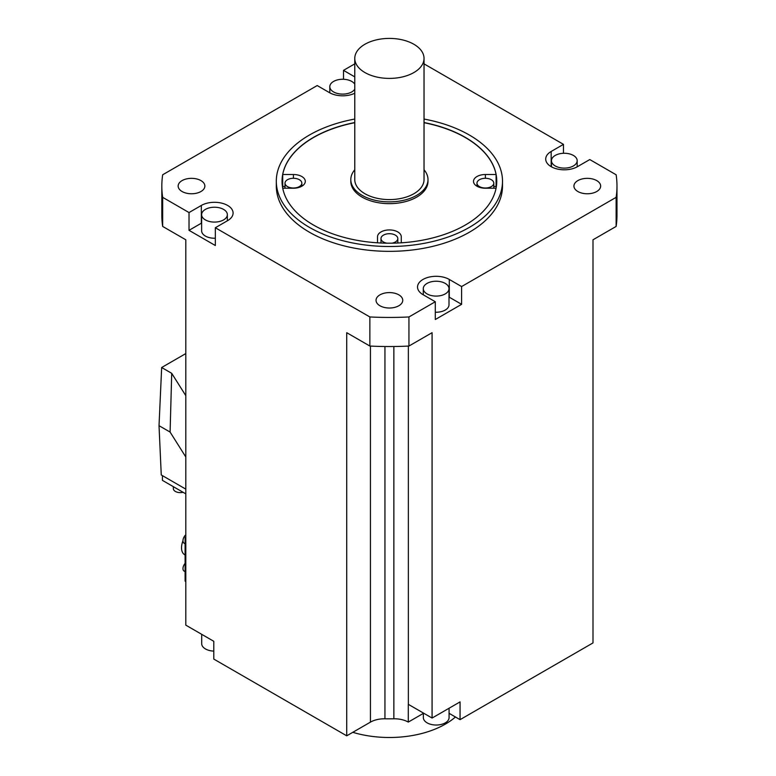 <?xml version="1.0" encoding="UTF-8"?>
<svg xmlns="http://www.w3.org/2000/svg" width="776" height="776" viewBox="0 0 776 776"><rect width="100%" height="100%" fill="white"/><g stroke="black" fill="none" stroke-linecap="round" stroke-linejoin="round"><path stroke-width="1.16" d="M424.035 122.705A107.36 61.983 180 0 1 465.309 137.546A107.36 61.983 180 0 1 496.097 174.513L485.378 174.513A11.873 6.858 0 0 0 473.505 181.371A11.873 6.858 0 0 0 476.978 186.221A11.873 6.858 0 0 0 485.378 188.228L496.068 188.228M282.561 187.268A107.36 61.983 180 0 1 282.707 186.473L282.707 174.513A107.36 61.983 180 0 1 354.768 122.705M354.768 122.54A107.36 61.983 0 0 0 282.047 181.206A107.36 61.983 0 0 0 313.485 225.04A107.36 61.983 0 0 0 430.486 238.474A107.36 61.983 0 0 0 496.756 181.206A107.36 61.983 0 0 0 465.309 137.381A107.36 61.983 0 0 0 424.035 122.54M401.27 242.81L401.27 236.787A11.873 6.858 0 0 0 397.797 231.937A11.873 6.858 0 0 0 384.857 230.453A11.873 6.858 0 0 0 377.524 236.787L377.524 242.81M282.736 188.228L293.425 188.228A11.873 6.858 0 0 0 305.298 181.371A11.873 6.858 0 0 0 301.815 176.521A11.873 6.858 0 0 0 293.425 174.513L282.707 174.513M350.81 179.595L350.81 181.371A38.587 22.281 0 0 0 362.111 197.123A38.587 22.281 0 0 0 404.17 201.954A38.587 22.281 0 0 0 427.993 181.371L427.993 179.595A38.587 22.281 180 0 1 404.17 200.179A38.587 22.281 180 0 1 362.111 195.348A38.587 22.281 180 0 1 350.81 179.595A38.587 22.281 180 0 1 354.768 169.769M496.097 174.513L496.097 186.473A107.36 61.983 180 0 1 496.242 187.268M424.035 119.048A113.092 65.291 180 0 1 469.373 135.043A113.092 65.291 180 0 1 502.499 181.206A113.092 65.291 180 0 1 432.678 241.53A113.092 65.291 180 0 1 309.43 227.378A113.092 65.291 180 0 1 276.305 181.206A113.092 65.291 180 0 1 354.768 119.048M276.305 181.206L276.305 186.056A113.092 65.291 0 0 0 309.43 232.228A113.092 65.291 0 0 0 432.678 246.38A113.092 65.291 0 0 0 502.499 186.056L502.499 181.206M343.506 79.278L343.506 70.364L354.768 76.873M343.506 70.364L354.768 63.865M551.164 151.475A18.605 10.738 0 0 0 545.712 159.07A18.605 10.738 0 0 0 551.164 166.665L551.164 151.475L563.473 144.365L424.035 63.865M551.164 166.665A18.605 10.738 0 0 0 577.47 166.665L589.779 159.555L616.134 174.775A227.572 131.386 180 0 1 616.978 186.056A227.572 131.386 180 0 1 616.134 197.337L461.604 286.557L461.604 304.328L435.297 319.518L435.297 301.748L422.988 294.637A18.605 10.738 0 0 1 417.536 287.042A18.605 10.738 0 0 1 429.021 277.119A18.605 10.738 0 0 1 449.294 279.447L461.604 286.557M370.443 346.077L370.443 722.126L346.726 735.823L346.726 332.691L369.861 346.048A227.572 131.386 0 0 0 408.942 346.048L408.942 316.957L435.297 301.748M408.942 316.957A227.572 131.386 180 0 1 369.861 316.957L215.33 227.746L215.33 245.517L189.024 230.326L189.024 212.556L201.333 205.446A18.605 10.738 0 0 1 227.64 205.446A18.605 10.738 0 0 1 233.091 213.041A18.605 10.738 0 0 1 227.64 220.636L215.33 227.746M162.669 197.337A227.572 131.386 180 0 1 161.825 186.056L161.825 215.136A227.572 131.386 0 0 0 162.669 226.427L162.669 197.337L189.024 212.556M161.825 186.056A227.572 131.386 180 0 1 162.669 174.775L317.2 85.554L329.509 92.664A18.605 10.738 0 0 0 354.768 93.227M596.734 180.604A13.357 7.712 0 0 0 582.184 178.936A13.357 7.712 0 0 0 573.93 186.056A13.357 7.712 0 0 0 577.848 191.507A13.357 7.712 0 0 0 592.398 193.185A13.357 7.712 0 0 0 600.653 186.056A13.357 7.712 0 0 0 596.734 180.604M398.845 294.851A13.357 7.712 0 0 0 384.285 293.183A13.357 7.712 0 0 0 376.04 300.312A13.357 7.712 0 0 0 379.959 305.763A13.357 7.712 0 0 0 394.509 307.432A13.357 7.712 0 0 0 402.754 300.312A13.357 7.712 0 0 0 398.845 294.851M200.955 180.604A13.357 7.712 0 0 0 186.395 178.936A13.357 7.712 0 0 0 178.15 186.056A13.357 7.712 0 0 0 182.069 191.507A13.357 7.712 0 0 0 196.619 193.185A13.357 7.712 0 0 0 204.864 186.056A13.357 7.712 0 0 0 200.955 180.604M185.804 537.089L185.105 537.487L185.804 537.894L185.804 239.784L162.669 226.427M185.105 537.487L185.105 581.117L185.804 581.515M346.726 735.823L213.788 659.076L213.788 641.306L185.804 625.146L185.804 239.784M369.861 346.048L369.861 316.957M370.443 722.126A19.788 11.427 180 0 1 384.945 718.789A174.144 100.541 0 0 0 393.859 718.789A19.788 11.427 180 0 1 408.292 722.087L408.292 704.317A19.788 11.427 180 0 1 408.36 704.356L432.077 718.052L460.061 701.892L460.061 719.662L449.071 713.319M423.347 713.396L408.292 722.087M593 575.86L593 239.784L593 642.916L460.061 719.662M563.473 144.365L563.473 153.279M593 239.784L616.134 226.427A227.572 131.386 0 0 0 616.978 215.136L616.978 186.056M408.942 346.048L432.077 332.691L432.077 718.052M616.134 226.427L616.134 197.337M423.347 713.008L423.347 717.606A12.862 7.43 0 0 0 427.11 722.854A12.862 7.43 0 0 0 441.127 724.464A12.862 7.43 0 0 0 449.071 717.606L449.071 708.236M449.003 297.053A18.605 10.738 180 0 1 449.294 297.218L449.294 279.447M461.604 304.328L449.294 297.218M435.297 312.224A12.862 7.43 0 0 0 449.003 304.813L449.003 288.653A12.862 7.43 180 0 1 441.059 295.52A12.862 7.43 180 0 1 427.042 293.91A12.862 7.43 180 0 1 423.279 288.653A12.862 7.43 180 0 1 431.214 281.795A12.862 7.43 180 0 1 445.23 283.405A12.862 7.43 180 0 1 449.003 288.653M555.218 165.938A12.862 7.43 180 0 1 551.455 160.69A12.862 7.43 180 0 1 559.389 153.832A12.862 7.43 180 0 1 573.406 155.442A12.862 7.43 180 0 1 577.179 160.69A12.862 7.43 180 0 1 569.235 167.548A12.862 7.43 180 0 1 555.218 165.938M352.799 732.321A79.152 45.697 0 0 0 455.434 716.995M201.692 634.322L201.692 643.682A12.862 7.43 0 0 0 205.465 648.94A12.862 7.43 0 0 0 213.788 651.103M189.024 230.326L201.333 223.216A18.605 10.738 180 0 1 201.624 223.051M201.624 214.651A12.862 7.43 180 0 1 209.569 207.793A12.862 7.43 180 0 1 223.585 209.404A12.862 7.43 180 0 1 227.349 214.651A12.862 7.43 180 0 1 219.414 221.519A12.862 7.43 180 0 1 205.398 219.909A12.862 7.43 180 0 1 201.624 214.651L201.624 230.811A12.862 7.43 0 0 0 205.398 236.069A12.862 7.43 0 0 0 215.33 238.222M185.804 534.78A5.442 3.143 120 0 0 184.096 543.19L185.105 543.772M185.105 563.386A5.442 3.143 120 0 0 184.096 571.078L185.105 571.66M182.971 540.765A15.142 8.74 120 0 0 184.669 554.724L185.105 554.966M185.804 395.673L171.709 373.314L170.099 432.077L185.804 456.986M170.099 432.077L159.022 425.685L161.262 474.96L185.804 489.132M185.804 353.575L161.66 367.514L171.709 373.314M161.66 367.514L159.022 425.685M185.804 493.866L162.436 480.373L162.436 475.639M173.349 486.678L173.349 488.608A6.926 3.996 0 0 0 183.049 492.275M354.768 89.201A12.862 7.43 180 0 1 333.573 91.937A12.862 7.43 180 0 1 329.8 86.689A12.862 7.43 180 0 1 337.744 79.831A12.862 7.43 180 0 1 351.761 81.431A12.862 7.43 180 0 1 354.768 84.177M493.788 186.473L496.097 186.473M479.432 186.579A8.41 4.86 180 0 1 476.968 183.146A8.41 4.86 180 0 1 482.158 178.664A8.41 4.86 180 0 1 491.324 179.712A8.41 4.86 180 0 1 493.788 183.146A8.41 4.86 180 0 1 488.599 187.637A8.41 4.86 180 0 1 479.432 186.579M386.768 243.169A8.41 4.86 180 0 1 383.451 241.996A8.41 4.86 180 0 1 380.987 238.562A8.41 4.86 180 0 1 386.186 234.071A8.41 4.86 180 0 1 395.343 235.128A8.41 4.86 180 0 1 397.807 238.562A8.41 4.86 180 0 1 392.035 243.169M282.707 186.473L285.015 186.473M287.479 186.579A8.41 4.86 180 0 1 285.015 183.146A8.41 4.86 180 0 1 290.205 178.664A8.41 4.86 180 0 1 299.371 179.712A8.41 4.86 180 0 1 301.835 183.146A8.41 4.86 180 0 1 296.645 187.637A8.41 4.86 180 0 1 287.479 186.579M424.035 169.769A38.587 22.281 180 0 1 427.993 179.595M354.768 58.413L354.768 179.595A34.629 19.992 0 0 0 364.914 193.728A34.629 19.992 0 0 0 402.657 198.064A34.629 19.992 0 0 0 424.035 179.595L424.035 58.413A34.629 19.992 180 0 1 402.657 76.882A34.629 19.992 180 0 1 364.914 72.546A34.629 19.992 180 0 1 354.768 58.413A34.629 19.992 180 0 1 376.147 39.935A34.629 19.992 180 0 1 413.889 44.271A34.629 19.992 180 0 1 424.035 58.413M408.36 346.077L408.36 704.356M384.945 718.789L384.945 346.503M393.859 718.789L393.859 346.503M201.333 223.216L201.333 205.446M485.378 174.513L485.378 178.296M293.425 178.296L293.425 174.513M423.279 294.802L423.279 288.653M551.455 166.83L551.455 160.69M577.179 166.83L577.179 160.69M227.349 220.801L227.349 214.651M329.8 92.829L329.8 86.689M476.968 186.211L476.968 183.146M493.788 188.228L493.788 183.146M380.987 243.004L380.987 238.562M397.807 243.004L397.807 238.562M285.015 188.228L285.015 183.146M301.835 186.211L301.835 183.146"/></g></svg>
